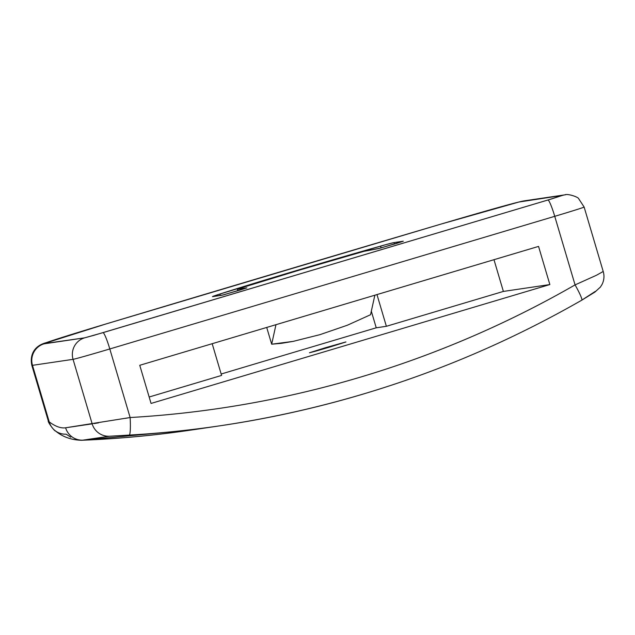 <?xml version="1.0" encoding="UTF-8"?>
<svg xmlns="http://www.w3.org/2000/svg" width="635" height="635" viewBox="0 0 635 635"><rect width="100%" height="100%" fill="white"/><g stroke="black" fill="none" stroke-linecap="round" stroke-linejoin="round"><path stroke-width="0.95" d="M403.296 241.205L380.063 248.214L363.918 251.357L298.91 270.256L240.324 288.203L237.458 289.242L246.832 287.869L223.512 294.878L212.741 296.608L216.202 295.212L296.069 270.669L385.659 244.697L394.01 242.578L403.296 241.205L396.986 243.284L378.579 248.571L363.918 251.357A86.503 1.357 163.5 0 0 240.324 288.203L237.458 289.242L246.745 287.869L240.435 289.949L222.028 295.235L212.741 296.608A43.251 0.683 163.5 0 1 212.471 296.616A43.251 0.683 163.5 0 1 219.908 294.005L220.345 295.489L219.908 294.005A112.451 1.77 163.5 0 1 380.579 246.11L381.111 247.928L380.579 246.11A43.251 0.683 163.5 0 1 394.01 242.578L394.446 244.054L394.01 242.578L403.296 241.205M325.604 347.67L325.779 348.242L325.604 347.67L309.562 352.766L329.779 347.059L315.579 351.187L309.443 352.766L325.604 347.67L345.94 341.963L329.779 347.059L345.821 341.963L325.604 347.67M109.363 436.237L82.804 440.158A1038.011 1031.613 81.6 0 0 191.754 429.966L81.439 440.285A1006.173 110.395 -106.6 0 0 82.804 440.158L109.363 436.237L129.238 435.078L109.363 436.237A17.304 17.193 -98.4 0 1 92.17 423.862L73.057 359.339L32.488 365.331L49.244 421.91A989.409 108.561 -106.6 0 0 65.611 427.784L130.127 417.528L109.807 348.956L554.744 216.321L575.064 284.893C541.155 304.387 506.246 321.85 470.337 337.28C434.419 352.711 397.732 366.006 360.283 377.174C322.834 388.334 284.861 397.296 246.372 404.043C207.883 410.789 169.14 415.29 130.127 417.528L109.807 348.956A34.6 0.54 163.5 0 1 73.057 359.339L92.17 423.862A17.304 17.193 81.6 0 0 109.363 436.237M363.299 394.041A1038.011 1031.613 -98.4 0 1 220.202 425.767A1038.011 1031.613 -98.4 0 1 129.238 435.078A1038.011 1031.613 81.6 0 0 220.607 425.704A1038.011 1031.613 81.6 0 0 363.299 394.041M139.756 365.292L538.551 246.412L139.756 365.292L151.059 403.439L549.854 284.559L538.551 246.412L549.854 284.559L503.38 291.425L493.982 259.699L503.38 291.425L549.854 284.559L151.059 403.439L139.756 365.292M376.976 294.577L386.374 326.303L503.38 291.425L386.374 326.303L376.976 294.577M149.154 397.018L221.583 375.428L212.185 343.702L221.583 375.428L149.154 397.018M376.237 327.803L371.324 311.206L376.237 327.803L386.374 326.303L376.237 327.803A1384.014 21.741 163.5 0 0 221.17 374.023A1384.014 21.741 163.5 0 1 376.237 327.803M595.36 291.362L581.716 300.196M70.755 437.19L66.159 434.181A17.304 17.018 -53.5 0 1 55.428 430.903C55.023 431.84 47.442 421.973 48.268 420.814L49.244 421.91L32.488 365.331L73.057 359.339A17.304 17.193 -98.4 0 1 84.622 337.844A17.304 17.193 81.6 0 0 73.057 359.339A34.6 0.54 -16.5 0 0 109.807 348.956A17.304 1.897 -106.6 0 0 102.997 332.645A17.304 1.897 73.4 0 1 109.807 348.956L554.744 216.321A34.6 0.54 -16.5 0 0 584.129 207.05L584.129 207.05A34.6 0.54 163.5 0 1 554.744 216.321A17.304 1.897 -106.6 0 0 547.934 200.009L102.997 332.645L84.622 337.844L44.053 343.837A86.503 1.357 163.5 0 1 106.466 323.81A1366.718 21.471 163.5 0 1 440.722 224.171L106.466 323.81L43.688 343.686L84.622 337.844L93.528 335.423L551.116 199.057L562.523 195.382L518.914 202.025L440.722 224.171A86.503 1.357 163.5 0 1 521.946 201.374L562.523 195.382L547.934 200.009A17.304 1.897 73.4 0 1 554.744 216.321L575.064 284.893L596.384 275.296L603.028 271.582M32.488 365.331A17.304 17.193 -98.4 0 1 44.053 343.837A17.304 17.193 81.6 0 0 32.488 365.331A103.799 1.627 163.5 0 1 31.837 365.339L48.268 420.814M565.555 194.77A17.304 17.193 81.6 0 0 562.523 195.382A17.304 17.193 -98.4 0 1 565.555 194.77M55.428 430.903A17.304 17.018 -53.5 0 1 49.244 421.91A17.304 17.018 126.5 0 0 55.428 430.903C62.524 436.824 71.191 439.96 81.439 440.285C118.396 438.809 155.162 435.372 191.754 429.966L220.202 425.767C348.559 406.583 469.082 364.72 581.787 300.172A17.304 1.786 -119.9 0 0 575.064 284.893A17.304 1.786 60.1 0 1 581.795 300.172L595.011 292.005L600.408 287.068L602.123 284.305C604.115 280.13 604.488 275.892 603.25 271.605L584.129 207.05L578.707 198.747C578.191 196.882 567.317 193.421 564.896 194.85L524.335 200.843A17.304 17.193 81.6 0 0 521.946 201.374A17.304 17.193 -98.4 0 1 524.526 200.819M575.064 284.893A1020.715 1014.42 -98.4 0 1 130.127 417.528A17.304 1.913 86.7 0 1 129.238 435.078A17.304 1.913 -93.3 0 0 130.127 417.528L125.341 418.354M98.52 422.846L94.02 423.577M92.17 423.862L65.611 427.784A17.304 17.193 81.6 0 0 82.804 440.158A17.304 17.193 -98.4 0 1 65.611 427.784A989.409 108.561 73.4 0 1 49.244 421.91L48.284 420.814L48.554 419.576M237.895 290.719L237.458 289.242L237.895 290.719M271.677 344.202L266.716 327.454L271.677 344.202L275.971 324.691L271.677 344.202L293.148 341.384L281.472 343.329L271.677 344.202M319.969 334.653L293.148 341.384L319.969 334.653L347.385 325.215L319.969 334.653M370.546 314.73L347.385 325.215L370.546 314.73L374.848 295.219L370.546 314.73M524.335 200.843C516.477 202.097 482.028 212.026 440.73 224.171L106.402 323.834L45.99 342.725C34.211 345.869 29.591 354.997 31.837 365.339M237.8 290.751L237.355 289.25"/></g></svg>
